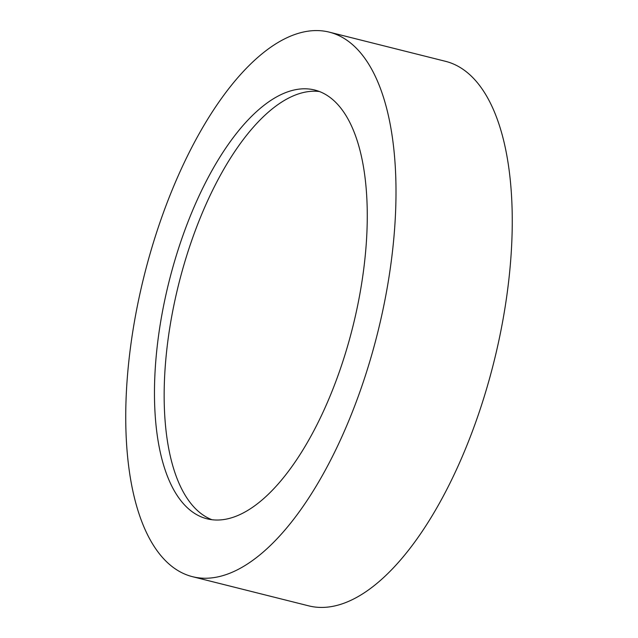 <?xml version="1.0" encoding="UTF-8"?>
<svg xmlns="http://www.w3.org/2000/svg" width="638" height="638" viewBox="0 0 638 638"><rect width="100%" height="100%" fill="white"/><g stroke="black" fill="none" stroke-linecap="round" stroke-linejoin="round"><path stroke-width="0.96" d="M192.548 576.696L308.8 605.877A280.728 120.175 -75.9 0 0 498.589 341.856A280.728 120.175 -75.9 0 0 445.452 61.304L329.2 32.123A280.728 120.175 -75.9 0 0 139.411 296.144A280.728 120.175 -75.9 0 0 192.548 576.696A280.728 120.175 -75.9 0 0 382.329 312.684A280.728 120.175 -75.9 0 0 329.2 32.123M165.234 297.898A221.043 94.623 -75.9 0 0 207.071 518.814A221.043 94.623 -75.9 0 0 356.506 310.929A221.043 94.623 -75.9 0 0 314.67 90.014A221.043 94.623 -75.9 0 0 165.234 297.898M211.991 519.731A221.043 94.623 104.1 0 1 174.924 300.331A221.043 94.623 104.1 0 1 319.439 91.529"/></g></svg>
